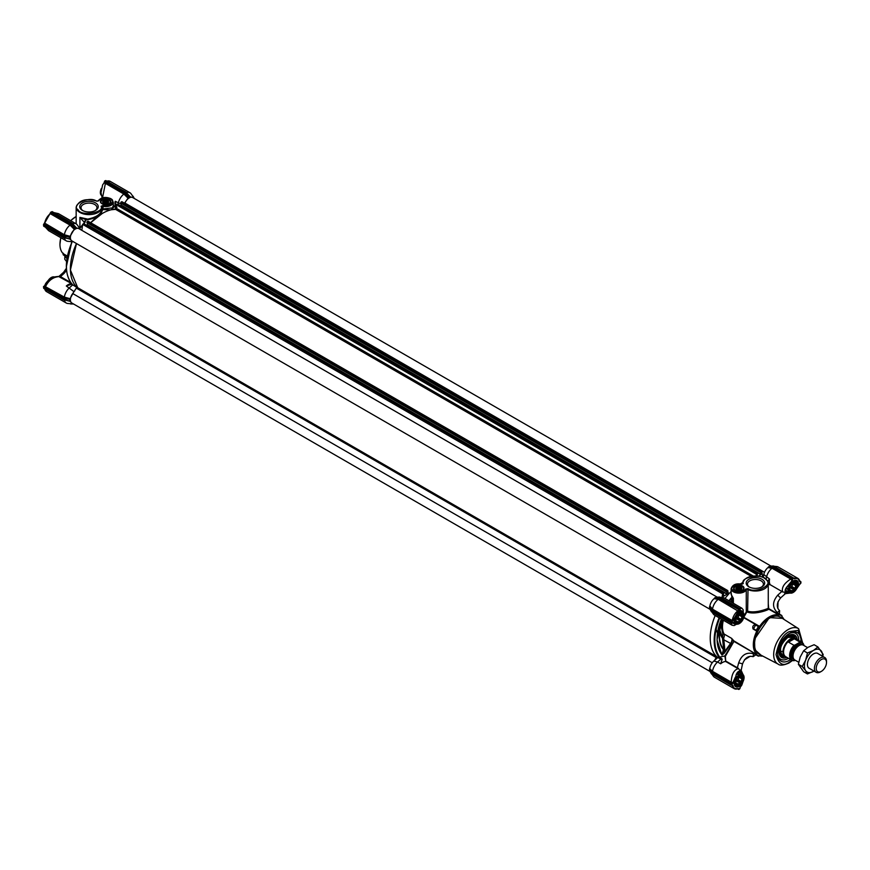 <?xml version="1.0" encoding="UTF-8"?>
<svg xmlns="http://www.w3.org/2000/svg" width="870" height="870" viewBox="0 0 870 870"><rect width="100%" height="100%" fill="white"/><g stroke="black" fill="none" stroke-linecap="round" stroke-linejoin="round"><path stroke-width="1.3" d="M71.427 243.828L72.047 241.719L71.427 243.828A45.12 26.046 120 0 0 71.427 283.315L72.732 284.849L69.426 287.796A9.831 5.677 120 0 0 64.369 297.127L70.057 298.66L73.972 291.646L66.316 286.002A9.831 5.677 -60 0 1 68.121 284.686A9.831 5.677 -60 0 1 71.199 283.74L71.927 284.022M66.316 286.002L71.982 284.12M60.052 277.062L58.997 276.616A0.859 0.707 131.2 0 0 59.823 276.279L60.052 277.062M110.751 209.887L102.758 209.583L101.257 212.856C98.266 216.532 93.481 218.838 86.902 219.773L87.174 219.24C96.2 217.446 101.072 214.161 101.79 209.409L101.812 207.212A12.832 7.406 0 0 0 101.79 206.799L102.943 206.31A7.699 4.448 0 0 0 113.307 202.144L110.914 198.686C105.4 196.5 101.159 197.229 98.179 200.883L98.81 200.6C101.529 197.446 105.444 196.827 110.577 198.719C116.471 200.666 108.706 207.669 103.182 205.385L101.105 206.266A0.685 0.555 -5.4 0 1 101.79 206.799M82.933 210.681A7.971 4.6 180 0 1 81.019 207.691A7.971 4.6 180 0 1 83.346 204.439A7.971 4.6 180 0 1 94.612 204.439A7.971 4.6 180 0 1 96.951 207.691A7.971 4.6 180 0 1 95.037 210.681M82.443 202.873A9.255 5.34 180 0 1 95.526 202.873A9.255 5.34 180 0 1 95.526 210.42L95.526 210.42A9.255 5.34 180 0 1 82.443 210.42A9.255 5.34 180 0 1 82.443 202.873M109.305 199.458A5.209 3.012 0 0 0 101.931 199.458A5.209 3.012 0 0 0 101.931 203.71L101.931 203.71A5.209 3.012 0 0 0 109.305 203.71A5.209 3.012 0 0 0 109.305 199.458M109.141 203.797A4.785 2.762 0 0 0 110.403 201.938A4.785 2.762 0 0 0 109 199.98A4.785 2.762 0 0 0 103.78 199.382A4.785 2.762 0 0 0 100.833 201.938A4.785 2.762 0 0 0 102.084 203.797M103.748 203.286A3.426 1.979 180 0 1 107.489 203.286M76.158 216.499A22.663 13.083 120 0 0 70.688 220.697M75.831 216.684L70.622 220.654M63.216 253.192L63.271 253.725A22.663 13.083 -60 0 1 59.954 244.361A22.663 13.083 -60 0 1 60.856 237.727M60.791 237.695L59.954 244.187M65.054 255.954L64.217 255.475A23.523 13.583 -60 0 1 63.184 254.758L63.108 254.573M66.979 258.531L64.848 256.324L64.772 259.238L66.577 261.555M64.848 256.324L65.315 255.497L63.14 254.421M58.714 276.442L58.714 276.442C52.765 276.932 50.112 277.508 45.588 283.663L44.881 285.284L45.664 286.328C48.742 280.281 53.19 277.041 58.997 276.616L59.823 276.279M118.059 204.385L118.331 203.08A9.831 5.677 -60 0 1 123.877 194.032L105.183 183.233L103.998 183.004L102.616 184.897L103.987 183.015M65.805 300.161L63.532 299.671L63.76 298.062L43.63 286.437L43.63 287.133L44.87 285.317M44.261 286.067L64.369 297.127L63.978 297.921L65.924 298.443L63.76 298.062M45.903 227.483L48.742 230.735L66.305 240.87A9.831 5.677 120 0 0 67.74 241.316L72.645 241.773L70.057 239.152L66.522 238.228M43.63 225.678L63.532 237.521L69.807 238.924L69.633 237.282L63.76 235.726L63.532 237.521L65.805 238.01M63.532 237.521L43.63 226.026L43.718 224.264L63.532 236.303L66.087 236.749M51.634 211.801L50.732 212.671L70.568 224.123L71.851 223.122L73.417 224.841M73.961 225.352L76.516 227.951L80.084 228.886L77.234 224.862A9.831 5.677 120 0 0 76.136 223.84L58.584 213.705L54.342 212.867M82.563 225.134A45.12 26.046 120 0 0 81.258 226.798L79.735 228.397M79.909 228.016L79.909 217.391L87.174 218.99L86.75 219.903L79.909 217.391L84.749 222.796L85.314 220.284L83.672 223.666M85.358 221.382L84.988 222.144M103.182 205.385L102.943 208.985L101.79 209.409M102.758 209.583L102.943 208.985L113.307 207.789L113.307 202.144M113.307 205.472L116.134 207.114M115.917 206.973A9.831 5.677 -60 0 1 115.221 201.285L116.319 206.375M105.585 182.45L124.377 193.303L128.379 197.718L129.75 196.729L125.671 192.042L124.388 193.042L104.639 181.047L104.552 182.124L105.585 182.45L102.519 197.805M106.064 180.721L125.9 192.172L127.237 193.771M132.697 196.098L133.654 197.403M65.805 299.03L65.924 298.443L69.807 299.182L63.532 298.627L43.63 287.133L43.718 288.372L63.532 299.671L43.63 287.829M71.427 283.315L71.351 283.25C64.706 273.8 64.684 260.619 71.286 243.709L71.884 241.697M64.402 237.847A9.831 5.677 120 0 0 66.305 240.87M66.207 236.161L63.999 235.574L64.391 234.791L70.089 236.325L69.817 236.857L66.207 236.161M70.089 236.325L74.233 229.267L70.057 225.112A9.831 5.677 120 0 0 64.391 234.791L44.653 223.122L43.881 224.308M70.057 225.112L70.546 224.373L74.233 229.267M44.653 223.122L50.819 212.128L70.938 223.644L72.427 225.406L71.982 225.808L70.568 224.123M73.33 224.884L75.929 227.809L71.851 223.122L52.243 211.801M76.136 223.84A9.831 5.677 120 0 0 72.569 223.699M81.258 226.798L79.746 228.408M85.314 220.284L84.912 222.263M86.75 219.903L85.619 220.186M113.307 207.43L111.273 209.757L117.798 209.148M112.687 206.734L113.317 206.853A45.12 26.046 120 0 1 115.46 207.049L115.253 207.027M117.004 207.169L115.46 207.049M124.508 203.188L128.053 198.197L123.877 194.032L124.377 193.303M103.998 183.004L104.639 181.047L105.77 180.547L104.857 181.069L124.769 192.564L126.248 194.336L125.802 194.728L124.388 193.042M127.15 193.803L130.022 196.772M127.781 194.282L130.348 196.87L133.915 197.805L131.065 193.782A9.831 5.677 120 0 0 129.967 192.759A9.831 5.677 120 0 0 126.389 192.629M70.938 303.945L73.58 304.022M64.402 299.998A9.831 5.677 120 0 0 66.305 303.032A9.831 5.677 120 0 0 67.74 303.467L72.645 303.924L70.057 301.303L66.522 300.378M63.532 299.671L70.057 301.303L69.633 299.584M65.805 300.074L69.807 301.074M73.972 291.646L74.679 291.015M72.732 284.849L77.919 288.144M77.854 288.09L70.405 269.994L76.484 243.546A45.12 26.046 -60 0 0 76.886 287.252L716.739 656.665A45.12 26.046 -60 0 1 715.205 615.514A45.12 26.046 120 0 0 717.772 657.557L721.328 659.319L719.686 657.111C713.204 647.813 713.204 634.774 719.686 617.994M73.385 241.751L72.645 241.773M69.807 238.924L65.805 237.923M74.559 228.799L76.516 227.951L72.058 223.101L52.156 211.606L50.667 212.628M72.427 225.406L74.831 228.44M80.084 228.886L80.442 229.528M117.646 204.243L116.536 204.841L115.231 209.148A45.12 26.046 -60 0 0 90.632 222.742L102.29 213.454M126.248 194.336L128.651 197.359M133.056 196.196L134.263 198.458M73.385 303.902L72.645 303.924M720.675 663.788L722.198 659.112L719.686 657.111L724.851 655.958L725.754 661.537A9.831 5.677 120 0 0 722.481 662.483A9.831 5.677 120 0 0 720.675 663.788L717.576 662.005L720.893 659.058M723.383 620.234A22.663 13.083 120 0 0 722.481 626.868A22.663 13.083 120 0 0 724.09 634.012L731.648 638.373A4.274 2.469 -60 0 1 730.659 643.332L723.786 652.859L724.743 649.02L723.677 638.014L722.426 638.058A0.859 0.685 140.5 0 1 722.611 637.482L719.849 630.282M734.03 641.114L724.851 655.958L725.373 656.252L733.943 641.418L756.617 654.512L753.55 652.848L753.148 656.676L755.845 654.784M761.087 655.208L754.812 649.716L754.507 639.178L769.352 617.624L782.358 618.363M735.987 623.475L735.009 623.746L734.128 620.691L735.226 624.334L733.214 622.898L731.224 622.659M787.839 591.741L786.578 591.361L785.632 589.392M739.609 685.549L742.686 681.754L740.435 686.985L740.163 686.038L739.272 686.473C736.216 687.8 734.497 686.811 734.128 683.494L736.259 674.489C737.412 671.77 738.826 670.748 740.511 671.412L740.805 669.748M762.772 656.089A22.663 13.083 -60 0 1 759.586 655.73L758.422 656.154A23.523 13.583 120 0 1 757.291 655.61A23.523 13.583 120 0 1 756.247 654.893L756.541 654.577M753.148 656.676C748.363 655.414 744.785 657.938 742.436 664.223A2.566 0.555 -168.3 0 0 741.218 663.473A2.566 0.555 -168.3 0 0 738.641 662.962L737.26 668.182L725.754 661.537L725.373 656.252M732.083 625.258L731.213 623.148M712.628 612.415A9.831 5.677 120 0 0 713.356 614.068A9.831 5.677 120 0 0 714.455 615.079L732.018 625.215L734.095 625.573L736.618 624.182M743.828 617.287L759.586 626.389L755.704 625.03A23.523 13.583 120 0 0 753.529 628.793L756.247 630.369A23.523 13.583 120 0 1 758.422 626.596L759.108 626.541M779.368 614.046L779.65 610.762L776.54 613.024L779.531 614.742L779.118 615.112L768.743 609.12L768.264 603.682M742.132 582.867A45.12 26.046 120 0 0 740.261 584.02A45.12 26.046 -60 0 1 742.73 582.53A45.12 26.046 120 0 0 742.132 582.867M764.512 578.365A12.832 7.406 180 0 1 768.264 583.607L768.264 608.304C768.939 608.13 755.976 613.796 747.624 611.142L746.275 611.86L744.046 616.004M790.939 632.642L790.547 632.871A16.454 9.494 120 0 0 788.068 634.306L787.491 634.719A16.454 9.494 120 0 0 777.671 653.653A16.454 9.494 120 0 0 778.443 658.003A16.454 9.494 120 0 0 790.602 659.536M800.868 641.766A16.454 9.494 120 0 0 800.933 640.222A16.454 9.494 120 0 0 793.462 632.001A16.454 9.494 120 0 0 791.124 632.631M778.074 656.904A14.964 8.646 120 0 0 780.009 658.851L780.673 659.242A14.964 8.646 -60 0 1 777.682 654.055M789.655 633.317A14.964 8.646 -60 0 1 795.637 633.317L794.973 632.936A14.964 8.646 120 0 0 792.32 632.229M735.128 590.23A5.209 3.012 0 0 0 742.491 590.23A5.209 3.012 0 0 0 742.491 585.978A5.209 3.012 0 0 0 735.128 585.978A5.209 3.012 0 0 0 735.128 590.23L735.128 590.23M742.338 590.317A4.785 2.762 0 0 0 743.589 588.457A4.785 2.762 0 0 0 742.186 586.5A4.785 2.762 0 0 0 736.977 585.901A4.785 2.762 0 0 0 734.019 588.457A4.785 2.762 0 0 0 735.28 590.317M748.896 579.268A9.255 5.34 0 0 0 748.896 586.815A9.255 5.34 0 0 0 761.979 586.815L761.979 586.815A9.255 5.34 0 0 0 761.979 579.268A9.255 5.34 0 0 0 748.896 579.268M761.489 587.087A7.971 4.6 0 0 0 763.403 584.096A7.971 4.6 0 0 0 761.076 580.834A7.971 4.6 0 0 0 749.809 580.834A7.971 4.6 0 0 0 747.471 584.096A7.971 4.6 0 0 0 749.385 587.087M733.095 639.994L731.648 638.373L733.095 639.994A22.663 13.083 120 0 0 733.965 640.94L756.617 654.512M722.937 634.284A0.859 0.663 -29 0 1 724.09 634.012A4.274 2.469 120 0 1 723.677 638.014L722.611 637.482L722.937 634.284L721.273 626.868L721.687 622.365M731.137 643.691L722.589 639.178L723.644 649.205L724.329 649.031L723.405 649.553L721.969 655.099L724.253 653.218L731.137 643.691L732.529 640.157L733.421 641.114M719.697 631.435A26.339 15.203 -60 0 0 722.426 638.058L722.589 639.178M721.35 619.059A41.336 23.871 -60 0 0 722.046 654.936L723.786 652.859L724.253 653.218M711.714 672.151L709.648 668.584L709.474 670.27L711.345 673.684L731.246 685.179L711.345 673.684L711.345 672.63L731.246 684.125L731.55 683.602L711.714 672.151L711.345 672.63L710.649 671.325L711.051 670.9L711.954 672.031L712.519 671.336L731.224 682.134C731.572 674.424 733.899 669.933 738.206 668.66L737.26 668.182M726.102 661.265L738.423 668.377L740.511 671.412L740.87 670.204M742.404 674.207L738.423 668.377M741.153 670.379L742.436 664.223M741.164 670.357L743.1 674.685M722.361 619.647A35.92 20.739 120 0 0 723.405 649.553M722.589 619.777A35.496 20.488 120 0 0 719.457 635.589A35.496 20.488 120 0 0 723.644 649.205M742.675 682.232L740.435 686.974L741.805 685.092M799.53 584.629L796.561 588.914M799.432 584.662L796.148 589.153L797.888 584.596M796.115 589.621L800.03 583.661M732.866 682.667L732.007 683.341L730.746 682.874L731.224 682.134L732.877 682.645L735.226 677.425M733.214 622.898L732.007 622.931L734.052 622.104L738.978 612.273M732.312 622.757L731.55 623.192L732.866 623.04L735.193 624.388L736.259 624.051M739.239 608.782L740.435 610.381L742.719 611.349L742.327 612.502M742.969 612.447L742.719 611.349L739.272 612.11L740.435 610.381L742.686 611.403L739.108 612.197M735.063 623.768L734.128 621.028C734.497 617.276 736.216 614.307 739.272 612.11L742.121 611.556M741.99 673.978L736.259 674.489L734.128 683.146M739.87 687.876L740.435 686.985L739.902 687.898M789.471 592.688L786.11 592.448C784.653 591.459 784.838 589.719 786.643 587.228L786.795 587M788.633 584.847L792.211 580.497L786.643 587.228L789.068 592.448M793.821 578.137L794.343 578.844L793.69 578.071L792.178 578.593L792.483 578.071L792.787 579.126L791.145 578.256L790.743 579.039L792.472 581.301L793.375 580.877A7.058 4.078 -60 0 1 796.463 580.768A7.058 4.078 -60 0 1 797.92 583.857M792.211 580.497L792.787 579.126M788.688 584.847L793.277 581.073L786.784 587.163C785.414 590.11 785.349 591.502 786.578 591.361M800.074 583.683L800.802 582.867M793.375 580.877C796.431 579.54 798.149 580.529 798.529 583.846L798.595 584.836L799.454 584.629L800.802 583.215L800.802 581.997L799.769 581.845L797.855 578.365A9.831 5.677 -60 0 1 799.769 581.443L800.541 582.139M717.271 597.701L717.108 598.266L718.75 597.646L738.652 609.141L739.87 609.141L719.653 597.125L714.672 597.853L720.034 597.342M739.87 609.326L740.392 610.011L739.87 609.141L738.304 611.197L718.218 599.321L718.533 598.484L714.074 598.68A7.699 4.448 120 0 0 709.898 605.922L712.519 609.185A9.831 5.677 -60 0 1 718.218 599.321L714.074 598.68M771.994 566.109L768.493 566.772L772.342 567.142L773.484 566.055L772.255 566.098M736.14 674.739L739.815 672.369L740.783 673.271M733.214 682.678L735.226 677.447M731.55 623.192L711.345 611.534L710.649 609.174L711.051 608.75L711.954 609.881L712.519 609.185L732.257 620.582A9.831 5.677 -60 0 1 737.956 610.707L738.956 609.924M711.888 674.141L713.356 676.218A9.831 5.677 -60 0 0 714.455 677.241L734.193 688.627L737.956 688.703A9.831 5.677 -60 0 1 734.193 688.627A9.831 5.677 -60 0 1 732.257 685.408L732.855 685.353C733.53 688.387 735.346 689.432 738.304 688.496L738.869 689.475L739.87 688.409M737.629 672.543L739.815 672.369M793.07 581.051L796.463 580.768M732.061 685.158L731.246 685.179L731.55 683.602L732.312 683.863L734.052 682.504L735.585 686.223A7.058 4.078 -60 0 1 734.139 683.483M740.413 610.381L739.87 609.674M739.87 688.224L740.413 686.876M711.714 610L711.345 610.479L731.246 621.974L731.55 621.452L711.714 610L709.648 606.433L709.474 608.119L710.768 610.446M773.854 566.272L793.69 578.071L792.483 578.071L772.571 566.577L771.092 566.631M772.342 567.142L792.178 578.593L792.037 580.203M768.264 584.433L770.276 584.76L781.869 591.459L777.845 595.058A2.566 0.555 48.3 0 0 779.574 597.027A2.566 0.555 48.3 0 0 780.836 597.712L785.393 593.644L790.232 593.057M785.425 593.383L786.11 592.448L782.652 591.959C781.423 587.609 784.12 583.302 790.743 579.039L772.038 568.24L772.364 567.414L767.905 567.61A7.699 4.448 120 0 0 763.795 574.504L763.186 577.452M756.247 654.893L753.529 653.326A23.523 13.583 120 0 0 754.562 654.044L757.291 655.61M774.898 566.718A9.831 5.677 -60 0 1 776.692 566.533A9.831 5.677 -60 0 1 778.117 566.968L797.855 578.365A9.831 5.677 -60 0 0 794.092 578.3L793.777 578.256M721.328 659.319L722.198 659.112M717.772 657.557L713.813 661.059L717.576 662.005A9.831 5.677 120 0 0 712.519 671.336L709.648 668.584M713.356 676.218A9.831 5.677 -60 0 1 712.628 674.565M784.599 593.721L786.11 592.448M783.968 619.386A22.663 13.083 -60 0 0 782.054 616.808L781.847 615.59A23.523 13.583 120 0 0 780.803 614.872L778.084 613.307A23.523 13.583 120 0 0 776.943 612.763L776.54 613.024M780.803 614.872A23.523 13.583 120 0 0 779.672 614.329L779.531 614.742M759.162 656.034A23.088 13.333 -60 0 1 756.596 654.555M756.639 654.033A22.663 13.083 -60 0 1 756.802 631.141L753.55 629.26M739.652 608.521L741.903 608.217M771.777 566.076L771.777 566.076A7.699 4.448 120 0 0 770.994 566.098M766.078 579.268L766.481 577.288A9.831 5.677 120 0 1 772.038 568.24L767.905 567.61M743.252 612.687L743.197 609.805L741.849 608.184L724.297 598.049A9.831 5.677 120 0 0 722.861 597.603A9.831 5.677 120 0 0 721.067 597.799M717.946 597.157L717.957 597.157A7.699 4.448 120 0 0 717.174 597.179M710.649 609.174L709.474 606.847M710.137 609.348A7.699 4.448 120 0 0 710.518 610.033L710.518 610.044M713.813 661.059A7.699 4.448 120 0 0 709.898 668.073M710.649 671.325L709.474 668.997M76.886 287.252L72.732 293.549A7.058 4.078 -60 0 0 71.851 303.021L710.159 671.542A7.699 4.448 120 0 0 710.518 672.195L710.518 672.195M767.59 581.106L769.591 579.083A9.831 5.677 120 0 0 770.276 584.76M782.652 591.959L781.869 591.459M779.542 614.807A23.088 13.333 -60 0 1 782.108 616.286M759.586 626.389A22.663 13.083 -60 0 1 779.118 615.112M756.596 631.011A23.088 13.333 -60 0 1 759.162 626.574M756.117 624.812L755.639 624.54C753.126 625.062 752.267 626.541 753.072 628.988M729.43 601.126L731.55 598.473L731.104 598.071A45.12 26.046 120 0 0 728.973 600.746M721.991 597.527L722.687 593.536L723.633 593.209L723.361 596.363L727.048 594.232L726.776 591.393L727.711 590.643L728.353 593.481L729.19 593.503A45.12 26.046 -60 0 1 731.115 591.502A45.12 26.046 120 0 0 725.036 598.473M768.743 609.12C769.58 609.435 754.877 615.351 746.884 611.882L743.785 617.265M731.55 602.236L731.55 598.473L732.159 598.114L731.104 598.071M731.746 597.657L733.366 598.386L733.366 603.291M731.115 592.655L731.996 597.81M768.264 608.304L768.504 608.891M733.682 589.164L732.148 590.893M746.275 611.86L746.275 589.751A7.699 4.448 180 0 1 740.859 592.948A7.699 4.448 180 0 1 733.366 591.807A7.699 4.448 180 0 1 731.115 588.664L731.115 594.308L733.366 598.386M740.674 589.806A3.426 1.979 -0 0 0 736.933 589.806M717.445 632.99L715.705 628.194M784.327 656.404A11.234 6.481 -60 0 1 783.783 656.371A11.234 6.481 -60 0 1 780.009 650.738A11.234 6.481 -60 0 1 785.784 638.58A11.234 6.481 -60 0 1 794.712 637.449A11.234 6.481 -60 0 1 795.017 637.895M786.969 657.448A12.952 7.471 -60 0 1 780.531 656.535A12.952 7.471 -60 0 1 778.998 651.565A12.952 7.471 -60 0 1 783.837 639.45A12.952 7.471 -60 0 1 793.233 634.545A12.952 7.471 -60 0 1 797.235 639.668M795.637 633.317A14.964 8.646 -60 0 1 798.736 640.168A14.964 8.646 -60 0 1 798.736 640.537M788.47 658.307A14.964 8.646 -60 0 1 780.673 659.242M102.932 204.167A4.709 2.719 180 0 1 102.29 200.013A4.709 2.719 180 0 1 108.946 200.013A4.709 2.719 180 0 1 108.946 203.852A4.709 2.719 180 0 1 108.304 204.167M107.728 203.156A2.991 1.729 0 0 0 107.728 200.709A2.991 1.729 0 0 0 103.497 200.709A2.991 1.729 0 0 0 103.497 203.156A2.991 1.729 0 0 0 107.728 203.156L107.923 202.971A2.653 1.533 0 0 0 108.261 202.221L107.902 201.438A2.653 1.533 0 0 0 106.956 200.894L105.596 200.687A2.653 1.533 0 0 0 104.302 200.883L103.312 201.459A2.653 1.533 0 0 0 102.965 202.199L103.323 202.993A2.653 1.533 0 0 0 103.628 203.221M103.312 201.459L103.312 202.579A2.653 1.533 0 0 0 103.128 202.808M105.596 200.687L105.596 201.796A2.653 1.533 0 0 0 104.302 202.003L104.302 200.883M107.902 201.438L107.902 202.558A2.653 1.533 0 0 0 106.956 202.014L106.956 200.894M105.596 201.796L106.956 202.014M103.312 202.579L104.302 202.003M103.519 202.123L103.519 200.752M106.379 201.677L106.379 200.307M736.129 590.686A4.709 2.719 180 0 1 735.487 586.532A4.709 2.719 180 0 1 742.132 586.532A4.709 2.719 180 0 1 742.132 590.371A4.709 2.719 180 0 1 741.49 590.686M740.925 589.675A2.991 1.729 0 0 0 740.925 587.228A2.991 1.729 0 0 0 736.694 587.228A2.991 1.729 0 0 0 736.694 589.675A2.991 1.729 0 0 0 740.925 589.675L741.109 589.49A2.653 1.533 0 0 0 741.457 588.751L741.099 587.957A2.653 1.533 0 0 0 740.152 587.413L738.793 587.207A2.653 1.533 0 0 0 737.499 587.402L736.498 587.979A2.653 1.533 0 0 0 736.161 588.729L736.52 589.512A2.653 1.533 0 0 0 736.825 589.751M736.498 587.979L736.498 589.099A2.653 1.533 0 0 0 736.324 589.327M738.793 587.207L738.793 588.327A2.653 1.533 0 0 0 737.499 588.522L737.499 587.402M741.099 587.957L741.099 589.077A2.653 1.533 0 0 0 740.152 588.533L740.152 587.413M738.793 588.327L740.152 588.533M736.498 589.099L737.499 588.522M736.716 588.642L736.716 587.272M739.576 588.196L739.576 586.826M739.348 623.551A6.753 3.904 -60 0 1 739.293 623.583A6.753 3.904 -60 0 1 735.911 623.92A6.753 3.904 -60 0 1 734.519 620.821A6.753 3.904 -60 0 1 737.466 614.024A6.753 3.904 -60 0 1 742.675 612.208A6.753 3.904 -60 0 1 744.067 615.307L744.067 615.449A6.59 3.806 -60 0 1 739.413 623.507A6.59 3.806 -60 0 1 734.758 620.821A6.59 3.806 -60 0 1 739.413 612.752A6.59 3.806 -60 0 1 744.067 615.449M735.629 619.984L735.705 620.354A4.491 2.588 120 0 0 736.564 621.669A4.491 2.588 120 0 0 736.672 621.735L737.379 622.463L737.836 621.832A4.491 2.588 120 0 0 739.772 620.723L740.87 620.451L737.532 618.526L737.923 617.526A4.491 2.588 120 0 0 738.891 615.025L741.914 616.776A4.491 2.588 120 0 1 740.946 619.266L740.87 620.451M739.098 613.97A4.491 2.588 120 0 1 739.772 613.731L740.946 613.839A4.491 2.588 120 0 1 741.055 613.894A4.491 2.588 120 0 1 741.914 615.221L742.621 615.949L741.914 616.776M735.629 620.321A5.35 3.088 120 0 0 739.413 622.496A5.35 3.088 120 0 0 743.197 615.949A5.35 3.088 120 0 0 739.413 613.774A5.35 3.088 120 0 0 735.629 620.321M735.672 619.712A4.448 2.566 120 0 0 735.77 619.657A4.448 2.566 120 0 0 738.902 614.209A4.448 2.566 120 0 0 738.902 614.1M738.956 614.068A4.491 2.588 -60 0 1 738.956 614.209A4.491 2.588 -60 0 1 738.891 615.025L739.206 613.915M740.946 619.266L737.923 617.526A4.491 2.588 -60 0 1 736.749 618.972L739.772 620.723M735.661 619.777A4.491 2.588 120 0 0 736.749 618.972L737.532 618.526M741.914 615.221L739.478 613.818M737.836 621.832L735.781 620.647M742.621 615.949L739.272 614.024M714.531 660.428L716.739 656.665M758.433 576.114L760.913 574.678L760.641 571.84L761.707 571.068L762.664 576.56L763.599 575.44M756.15 575.918L756.378 574.254L757.444 573.537L757.107 575.973M710.159 609.391L71.851 240.87A7.058 4.078 -60 0 1 71.851 232.714A7.058 4.078 -60 0 1 78.909 228.647L717.217 597.168M81.834 230.332L82.672 224.395L83.781 223.797M86.456 225.254L87.315 224.612L87.315 222.894M86.924 222.6L726.776 592.013L86.967 222.687L87.99 221.208L727.744 590.621M120.321 205.701L121.191 205.059L121.191 203.341M120.789 203.047L760.641 572.46L120.832 203.134L121.854 201.666L761.609 571.068M124.845 203.384L124.965 203.069A7.058 4.078 -60 0 1 132.729 197.566L771.037 566.098M807.545 647.595L803.358 645.181A8.548 4.937 120 0 0 799.084 645.605A8.548 4.937 120 0 0 793.494 653.142A8.548 4.937 120 0 0 794.81 659.993L798.736 662.255M820.453 671.901A8.548 4.937 -60 0 1 816.18 672.325A8.548 4.937 -60 0 1 814.864 665.474A8.548 4.937 -60 0 1 820.453 657.938A8.548 4.937 -60 0 1 824.727 657.513A8.548 4.937 -60 0 1 826.5 661.428L826.5 662.483A7.264 4.198 120 0 0 821.356 659.514A7.264 4.198 120 0 0 816.223 668.41A7.264 4.198 120 0 0 821.356 671.379L820.453 671.901L821.356 671.379A7.264 4.198 120 0 0 826.5 662.483M803.869 645.475A9.831 5.677 120 0 0 799.193 642.625L799.769 641.951A10.266 5.927 -60 0 1 801.999 642.419L795.952 638.928A10.266 5.927 120 0 0 790.819 639.428A10.266 5.927 120 0 0 784.109 648.476A10.266 5.927 120 0 0 785.686 656.698L791.733 660.189A10.266 5.927 -60 0 1 793.962 645.301L795.136 644.975A9.831 5.677 120 0 0 790.21 655.491A9.831 5.677 120 0 0 795.136 660.33L793.962 660.656A10.266 5.927 -60 0 1 791.733 660.189L794.201 660.689M786.882 657.394A10.69 6.177 -60 0 1 785.175 656.893A10.69 6.177 -60 0 1 783.533 648.335A10.69 6.177 -60 0 1 790.515 638.906A10.69 6.177 -60 0 1 795.865 638.384A10.69 6.177 -60 0 1 797.148 639.613M799.769 641.951L794.321 638.808L791.069 639.58L788.524 642.158L793.962 645.301M799.193 642.625L795.136 644.975M795.267 660.254L793.962 660.656M794.321 638.808L788.524 642.158M822.552 656.263A12.832 7.406 120 0 0 821.356 651.13A12.832 7.406 120 0 0 813.493 650.434L817.92 646.943L814.102 644.735L808.056 647.291L803.63 650.782L800.193 657.067L798.388 664.278L803.63 671.727L807.447 673.935L805.642 670.683A12.832 7.406 120 0 0 813.493 671.379A12.832 7.406 120 0 0 814.005 671.074L807.447 673.935M809.655 668.562A8.591 4.959 -60 0 1 807.414 664.419A8.591 4.959 -60 0 1 810.459 656.589A8.591 4.959 -60 0 1 813.493 653.892A8.591 4.959 -60 0 1 818.202 653.751M813.493 650.434A12.832 7.406 120 0 0 805.642 660.21A12.832 7.406 120 0 0 805.642 670.683L802.216 666.485L805.642 660.21L807.447 652.989L813.493 650.434M817.92 646.943L823.161 654.392L822.824 656.415M803.63 650.782L807.447 652.989M798.388 664.278L802.216 666.485M54.19 276.943A6.753 3.904 120 0 0 51.308 277.497A6.753 3.904 120 0 0 48.916 279.607A6.753 3.904 120 0 0 48.426 280.271M51.243 277.53A6.59 3.806 120 0 0 51.189 277.563A6.59 3.806 120 0 0 48.861 279.629A6.59 3.806 120 0 0 48.307 280.379M101.311 188.659A6.753 3.904 120 0 0 100.354 192.542A6.753 3.904 120 0 0 101.322 195.315M101.355 188.507A6.59 3.806 120 0 0 100.354 192.4A6.59 3.806 120 0 0 100.354 192.477M739.348 685.701A6.753 3.904 -60 0 1 739.293 685.734A6.753 3.904 -60 0 1 735.911 686.071A6.753 3.904 -60 0 1 734.519 682.972A6.753 3.904 -60 0 1 737.466 676.175A6.753 3.904 -60 0 1 742.675 674.37A6.753 3.904 -60 0 1 744.067 677.458L744.067 677.6A6.59 3.806 -60 0 1 739.413 685.658A6.59 3.806 -60 0 1 734.758 682.972A6.59 3.806 -60 0 1 739.413 674.913A6.59 3.806 -60 0 1 744.067 677.6M735.629 682.134L735.705 682.504A4.491 2.588 120 0 0 736.564 683.82A4.491 2.588 120 0 0 736.672 683.885L737.379 684.614L737.836 683.983A4.491 2.588 120 0 0 739.772 682.874L740.87 682.602L737.532 680.677L737.923 679.677A4.491 2.588 120 0 0 738.891 677.175L741.914 678.926A4.491 2.588 120 0 1 740.946 681.417L740.87 682.602M739.098 676.12A4.491 2.588 120 0 1 739.772 675.881L740.946 675.99A4.491 2.588 120 0 1 741.055 676.044A4.491 2.588 120 0 1 741.914 677.371L742.621 678.1L741.914 678.926M735.629 682.471A5.35 3.088 120 0 0 739.413 684.646A5.35 3.088 120 0 0 743.197 678.1A5.35 3.088 120 0 0 739.413 675.925A5.35 3.088 120 0 0 735.629 682.471M735.672 681.862A4.448 2.566 120 0 0 735.77 681.808A4.448 2.566 120 0 0 738.902 676.371A4.448 2.566 120 0 0 738.902 676.251M738.956 676.218A4.491 2.588 -60 0 1 738.956 676.36A4.491 2.588 -60 0 1 738.891 677.175L739.206 676.066M740.946 681.417L737.923 679.677A4.491 2.588 -60 0 1 736.749 681.123L739.772 682.874M735.661 681.928A4.491 2.588 120 0 0 736.749 681.123L737.532 680.677M741.914 677.371L739.478 675.968M737.836 683.983L735.781 682.798M742.621 678.1L739.272 676.175M793.179 592.47A6.753 3.904 -60 0 1 793.114 592.503A6.753 3.904 -60 0 1 789.742 592.84A6.753 3.904 -60 0 1 788.34 589.751A6.753 3.904 -60 0 1 791.287 582.943A6.753 3.904 -60 0 1 796.496 581.138A6.753 3.904 -60 0 1 797.899 584.227L797.899 584.368A6.59 3.806 -60 0 1 793.233 592.437A6.59 3.806 -60 0 1 788.579 589.751A6.59 3.806 -60 0 1 793.233 581.682A6.59 3.806 -60 0 1 797.899 584.368M789.46 588.914L789.525 589.284A4.491 2.588 120 0 0 790.384 590.6A4.491 2.588 120 0 0 790.493 590.654L791.2 591.393L791.667 590.763A4.491 2.588 120 0 0 793.603 589.643L794.691 589.381L791.352 587.446L791.743 586.445A4.491 2.588 120 0 0 792.711 583.955L795.735 585.695A4.491 2.588 120 0 1 794.767 588.196L794.691 589.381M792.918 582.889A4.491 2.588 120 0 1 793.603 582.661L794.767 582.759A4.491 2.588 120 0 1 794.875 582.824A4.491 2.588 120 0 1 795.735 584.14L796.441 584.879L795.735 585.695M789.46 589.24A5.35 3.088 120 0 0 793.233 591.426A5.35 3.088 120 0 0 797.018 584.879A5.35 3.088 120 0 0 793.233 582.693A5.35 3.088 120 0 0 789.46 589.24M789.492 588.631A4.448 2.566 120 0 0 789.59 588.577A4.448 2.566 120 0 0 792.733 583.139A4.448 2.566 120 0 0 792.733 583.03M792.777 582.987A4.491 2.588 -60 0 1 792.787 583.128A4.491 2.588 -60 0 1 792.711 583.955L793.027 582.846M794.767 588.196L791.743 586.445A4.491 2.588 -60 0 1 790.58 587.892L793.603 589.643M789.481 588.696A4.491 2.588 120 0 0 790.58 587.892L791.352 587.446M795.735 584.14L793.309 582.737M791.667 590.763L789.612 589.577M796.441 584.879L793.103 582.943M71.601 283.566L59.78 277.149M76.158 223.851L76.158 207.212A12.832 7.406 0 0 0 79.909 212.443A12.832 7.406 0 0 0 93.895 214.053A12.832 7.406 0 0 0 101.812 207.212L101.79 206.755M63.162 254.149L67.327 256.552M65.109 255.867L63.184 254.758M63.271 253.725L67.414 256.106M66.381 268.308L63.586 272.288A2.566 0.555 48.3 0 0 64.01 273.463L66.544 270.396M70.84 282.598L60.476 276.616L64.01 273.463M50.079 213.857L50.732 212.584M125.867 192.009L105.466 180.721M96.787 201.22L98.81 200.6M101.105 206.266C104.835 212.715 80.779 216.554 78.235 209.92C70.198 204.961 89.273 195.674 96.385 201.09M98.147 201.057L96.657 201.024C85.793 198.034 78.963 200.1 76.158 207.212M71.373 243.698L66.457 266.263M63.76 235.726L43.924 224.286L44.653 223.405A9.831 5.677 120 0 1 50.329 213.715L70.068 225.112M43.881 224.253L63.999 235.574M70.546 224.373L50.601 212.758L43.5 224.634L43.718 226.222L63.597 237.706L69.763 238.913M82.585 224.96L81.117 226.82M106.27 181.275L110.229 181.373A9.831 5.677 120 0 0 107.01 181.123M44.74 288.971A9.831 5.677 120 0 0 46.567 291.635L44.5 288.253M45.186 287.067L63.978 297.921M85.086 222.187A45.12 26.046 120 0 0 83.759 223.699L723.579 593.09M115.221 201.285L121.191 204.102M780.586 617.243A21.369 12.332 120 0 0 769.645 618.135A21.369 12.332 120 0 0 755.617 637.21A21.369 12.332 120 0 0 759.227 654.24L778.171 664.125A20.456 11.81 -60 0 1 774.713 647.824A20.456 11.81 -60 0 1 788.144 629.565A20.456 11.81 -60 0 1 798.616 628.705L780.586 617.243M748.037 588.609L745.612 589.088C742.893 592.242 738.978 592.861 733.845 590.969C727.951 589.023 735.715 582.019 741.24 584.314L743.317 583.422C739.587 576.984 763.643 573.134 766.187 579.768C774.224 584.738 755.149 594.025 748.037 588.609L747.624 611.142M792.026 660.352L789.307 662.244C783.043 666.735 778.617 664.18 776.051 654.588C778.617 642.038 783.043 634.382 789.307 631.631L798.127 630.424L802.281 642.593M738.978 685.941A7.058 4.078 -60 0 1 735.585 686.223M768.895 608.717L779.52 614.851M731.115 588.664C732.681 584.651 736.107 583.161 741.381 584.194L742.643 583.977A12.832 7.406 180 0 1 742.61 583.607C744.013 577.974 749.287 575.472 758.455 576.114C764.502 577.158 767.775 579.648 768.264 583.607A12.832 7.406 180 0 1 761.109 590.241A12.832 7.406 180 0 1 747.624 589.479L745.612 589.088M721.284 619.027L717.021 639.896L721.969 655.099M732.083 621.843L732.257 620.582L732.855 620.636L731.246 623.018L711.345 611.534L710.649 610.218M738.956 689.279L739.989 688.583L738.869 689.475L737.51 688.931M732.855 620.636L738.304 611.197M794.343 578.844C797.246 577.919 799.062 578.92 799.769 581.845M799.769 581.051L800.498 581.475L799.845 581.388M731.246 685.179L732.312 683.863M711.453 673.891L731.844 685.245M732.083 685.049L732.855 685.353M738.304 688.496L738.956 689.018M711.954 609.881L731.779 621.321L731.246 623.018M718.522 598.212L738.956 609.663L718.533 598.484M753.072 653.664C746.286 651.967 741.479 655.066 738.641 662.962M777.921 601.996L777.758 608.217M777.965 603.736A45.12 26.046 120 0 0 777.932 601.953M772.364 567.414L791.145 578.256M719.131 617.787A45.12 26.046 120 0 0 719.131 657.263M730.746 682.874L711.954 672.031M744.666 659.59A45.12 26.046 120 0 0 746.221 658.721M776.943 612.763L779.672 614.329M758.422 626.596L755.704 625.03M753.529 628.793L756.247 630.369M763.795 574.504L769.591 579.083M777.845 595.058C772.429 601.464 772.147 607.173 777.008 612.197M755.639 624.54L743.73 617.667L755.639 624.54M732.159 602.584L732.159 598.114M742.632 584.031L742.643 583.977A0.685 0.555 -5.4 0 1 743.317 583.422M783.565 655.969A10.864 6.275 -60 0 1 780.618 647.737A10.864 6.275 -60 0 1 787.948 637.286A10.864 6.275 -60 0 1 794.256 637.449M790.536 634.698A11.788 6.808 -60 0 1 793.842 636.307L794.712 637.449M792.374 634.458A12.397 7.156 -60 0 1 795.223 638.014M784.533 656.535A12.397 7.156 -60 0 1 780.031 655.839M783.783 656.371L782.369 656.176A11.788 6.808 -60 0 1 779.313 654.131M82.672 224.395L722.513 593.808M82.846 224.123L722.687 593.536M83.596 223.688L723.448 593.101M87.196 224.819L727.048 594.232M87.315 224.612L727.168 594.025M86.924 221.98L726.776 591.393M87.109 221.665L726.95 591.078M87.859 221.23L727.711 590.643M728.266 592.97L729.19 593.503M115.231 209.148L751.212 576.332M116.069 208.147L753.246 576.016M116.536 204.841L756.378 574.254M116.71 204.57L756.563 573.982M117.472 204.135L757.313 573.547M121.071 205.266L760.913 574.678M121.191 205.059L761.032 574.472M120.789 202.427L760.641 571.84M120.973 202.112L760.826 571.525M121.735 201.677L761.576 571.09M762.566 575.994L763.218 576.364M124.965 203.069L764.491 572.297M72.732 293.549L712.247 662.766M76.734 288.351L716.575 657.764M793.853 659.112A8.428 4.861 -60 0 1 791.472 652.772A8.428 4.861 -60 0 1 797.17 644.605A8.428 4.861 -60 0 1 802.118 644.79M800.596 644.953A7.569 4.372 120 0 0 797.768 645.649A7.569 4.372 120 0 0 793.092 651.532A7.569 4.372 120 0 0 793.222 657.72M804.087 645.594L801.999 642.419A10.266 5.927 -60 0 1 803.978 645.54M59.029 276.356L63.586 272.288M69.763 301.063L63.63 299.867L43.718 288.372L43.5 286.708M48.568 230.637L45.414 227.2M53.853 212.584L58.507 213.661M102.627 184.886L100.996 192.618L102.171 197.903M72.145 284.425L71.351 283.25M79.648 228.266L82.606 224.797M85.358 221.393L83.487 223.753M113.187 206.81L116.776 207.125M130 196.74L125.889 192.031M129.967 192.759L110.229 181.373M70.894 304.065L70.263 303.706M66.305 303.032L46.567 291.635M778.171 664.125C779.933 665.735 783.522 665.376 788.949 663.027L792.45 660.515M743.067 681.504L741.795 685.114M799.552 584.596L800.922 583.041L800.922 581.823L799.715 580.877M740.055 609.772L739.783 608.598L719.892 597.114M711.453 611.74L731.333 623.214L732.486 622.876M793.832 578.289L773.713 566.044M777.845 608.445L778.041 601.692M773.604 566.011L769.722 566.098M719.773 597.092L715.901 597.179M709.507 608.25L711.366 611.654M709.507 670.4L711.366 673.804M744.481 659.808L750.234 656.263M774.159 566.294L776.692 566.533M720.338 597.375L722.861 597.603M711.888 611.991L713.356 614.068M779.65 610.762C776.17 607.238 776.573 602.888 780.836 597.712M802.629 642.876L798.616 628.705M783.304 655.686L782.478 655.349C778.672 649.977 780.477 643.985 787.915 637.362L793.886 637.373M780.444 652.021L781.815 651.369M742.675 612.208L741.36 611.458M735.911 623.92L734.595 623.159M86.967 222.687L726.809 592.1M87.99 221.208L727.842 590.621M117.591 204.124L757.444 573.537M120.832 203.134L760.674 572.547M121.854 201.666L761.707 571.068M816.18 672.325L808.795 668.062M785.175 656.893L782.315 655.251M795.865 638.384L793.005 636.731M824.727 657.513L817.343 653.25M742.675 674.37L738.837 672.151M735.911 686.071L734.78 685.408M796.496 581.138L795.354 580.486M789.742 592.84L785.893 590.621"/></g></svg>
